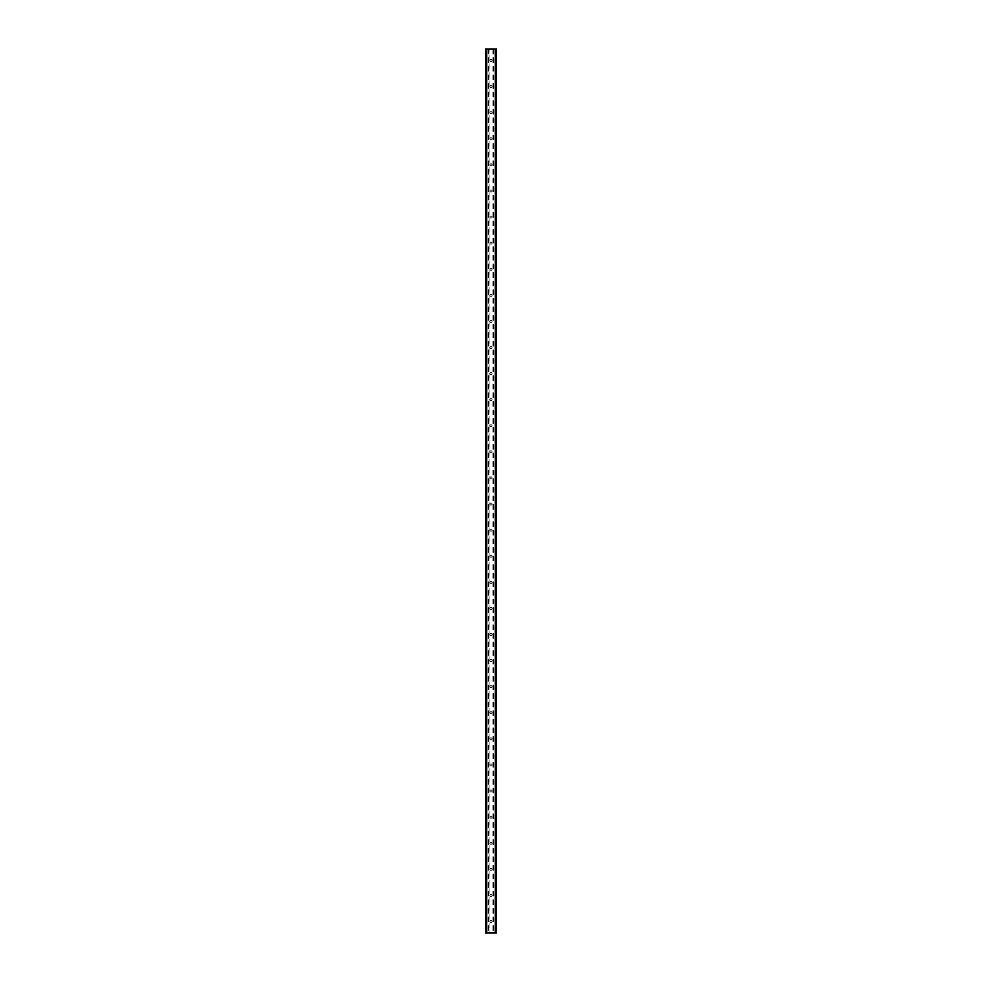 <?xml version="1.0" encoding="UTF-8"?>
<svg xmlns="http://www.w3.org/2000/svg" width="982" height="982" viewBox="0 0 982 982"><rect width="100%" height="100%" fill="white"/><g stroke="black" fill="none" stroke-linecap="round" stroke-linejoin="round"><path stroke-width="0.74" stroke-dasharray="4.91 3.68" d="M492.056 60.516A1.056 1.056 0 0 1 491 61.571A1.056 1.056 0 0 1 489.944 60.516A1.056 1.056 0 0 0 491 61.571A1.056 1.056 0 0 0 492.056 60.516A1.056 1.056 0 0 0 491 59.46A1.056 1.056 0 0 0 489.944 60.516A1.056 1.056 0 0 1 491 59.46A1.056 1.056 0 0 1 492.056 60.516M492.056 86.6A1.056 1.056 0 0 1 491 87.668A1.056 1.056 0 0 1 489.944 86.6A1.056 1.056 0 0 0 491 87.668A1.056 1.056 0 0 0 492.056 86.6A1.056 1.056 0 0 0 491 85.544A1.056 1.056 0 0 0 489.944 86.6A1.056 1.056 0 0 1 491 85.544A1.056 1.056 0 0 1 492.056 86.6M492.056 112.697A1.056 1.056 0 0 1 491 113.752A1.056 1.056 0 0 1 489.944 112.697A1.056 1.056 0 0 0 491 113.752A1.056 1.056 0 0 0 492.056 112.697A1.056 1.056 0 0 0 491 111.629A1.056 1.056 0 0 0 489.944 112.697A1.056 1.056 0 0 1 491 111.629A1.056 1.056 0 0 1 492.056 112.697M492.056 138.781A1.056 1.056 0 0 1 491 139.849A1.056 1.056 0 0 1 489.944 138.781A1.056 1.056 0 0 0 491 139.849A1.056 1.056 0 0 0 492.056 138.781A1.056 1.056 0 0 0 491 137.726A1.056 1.056 0 0 0 489.944 138.781A1.056 1.056 0 0 1 491 137.726A1.056 1.056 0 0 1 492.056 138.781M492.056 164.878A1.056 1.056 0 0 1 491 165.933A1.056 1.056 0 0 1 489.944 164.878A1.056 1.056 0 0 0 491 165.933A1.056 1.056 0 0 0 492.056 164.878A1.056 1.056 0 0 0 491 163.81A1.056 1.056 0 0 0 489.944 164.878A1.056 1.056 0 0 1 491 163.81A1.056 1.056 0 0 1 492.056 164.878M492.056 190.962A1.056 1.056 0 0 1 491 192.03A1.056 1.056 0 0 1 489.944 190.962A1.056 1.056 0 0 0 491 192.03A1.056 1.056 0 0 0 492.056 190.962A1.056 1.056 0 0 0 491 189.907A1.056 1.056 0 0 0 489.944 190.962A1.056 1.056 0 0 1 491 189.907A1.056 1.056 0 0 1 492.056 190.962M492.056 217.059A1.056 1.056 0 0 1 491 218.114A1.056 1.056 0 0 1 489.944 217.059A1.056 1.056 0 0 0 491 218.114A1.056 1.056 0 0 0 492.056 217.059A1.056 1.056 0 0 0 491 215.991A1.056 1.056 0 0 0 489.944 217.059A1.056 1.056 0 0 1 491 215.991A1.056 1.056 0 0 1 492.056 217.059M492.056 243.143A1.056 1.056 0 0 1 491 244.199A1.056 1.056 0 0 1 489.944 243.143A1.056 1.056 0 0 0 491 244.199A1.056 1.056 0 0 0 492.056 243.143A1.056 1.056 0 0 0 491 242.088A1.056 1.056 0 0 0 489.944 243.143A1.056 1.056 0 0 1 491 242.088A1.056 1.056 0 0 1 492.056 243.143M492.056 269.24A1.056 1.056 0 0 1 491 270.296A1.056 1.056 0 0 1 489.944 269.24A1.056 1.056 0 0 0 491 270.296A1.056 1.056 0 0 0 492.056 269.24A1.056 1.056 0 0 0 491 268.172A1.056 1.056 0 0 0 489.944 269.24A1.056 1.056 0 0 1 491 268.172A1.056 1.056 0 0 1 492.056 269.24M492.056 295.324A1.056 1.056 0 0 1 491 296.38A1.056 1.056 0 0 1 489.944 295.324A1.056 1.056 0 0 0 491 296.38A1.056 1.056 0 0 0 492.056 295.324A1.056 1.056 0 0 0 491 294.269A1.056 1.056 0 0 0 489.944 295.324A1.056 1.056 0 0 1 491 294.269A1.056 1.056 0 0 1 492.056 295.324M492.056 321.421A1.056 1.056 0 0 1 491 322.477A1.056 1.056 0 0 1 489.944 321.421A1.056 1.056 0 0 0 491 322.477A1.056 1.056 0 0 0 492.056 321.421A1.056 1.056 0 0 0 491 320.353A1.056 1.056 0 0 0 489.944 321.421A1.056 1.056 0 0 1 491 320.353A1.056 1.056 0 0 1 492.056 321.421M492.056 347.505A1.056 1.056 0 0 1 491 348.561A1.056 1.056 0 0 1 489.944 347.505A1.056 1.056 0 0 0 491 348.561A1.056 1.056 0 0 0 492.056 347.505A1.056 1.056 0 0 0 491 346.45A1.056 1.056 0 0 0 489.944 347.505A1.056 1.056 0 0 1 491 346.45A1.056 1.056 0 0 1 492.056 347.505M492.056 373.59A1.056 1.056 0 0 1 491 374.658A1.056 1.056 0 0 1 489.944 373.59A1.056 1.056 0 0 0 491 374.658A1.056 1.056 0 0 0 492.056 373.59A1.056 1.056 0 0 0 491 372.534A1.056 1.056 0 0 0 489.944 373.59A1.056 1.056 0 0 1 491 372.534A1.056 1.056 0 0 1 492.056 373.59M492.056 399.686A1.056 1.056 0 0 1 491 400.742A1.056 1.056 0 0 1 489.944 399.686A1.056 1.056 0 0 0 491 400.742A1.056 1.056 0 0 0 492.056 399.686A1.056 1.056 0 0 0 491 398.631A1.056 1.056 0 0 0 489.944 399.686A1.056 1.056 0 0 1 491 398.631A1.056 1.056 0 0 1 492.056 399.686M492.056 425.771A1.056 1.056 0 0 1 491 426.839A1.056 1.056 0 0 1 489.944 425.771A1.056 1.056 0 0 0 491 426.839A1.056 1.056 0 0 0 492.056 425.771A1.056 1.056 0 0 0 491 424.715A1.056 1.056 0 0 0 489.944 425.771A1.056 1.056 0 0 1 491 424.715A1.056 1.056 0 0 1 492.056 425.771M492.056 451.867A1.056 1.056 0 0 1 491 452.923A1.056 1.056 0 0 1 489.944 451.867A1.056 1.056 0 0 0 491 452.923A1.056 1.056 0 0 0 492.056 451.867A1.056 1.056 0 0 0 491 450.799A1.056 1.056 0 0 0 489.944 451.867A1.056 1.056 0 0 1 491 450.799A1.056 1.056 0 0 1 492.056 451.867M492.056 477.952A1.056 1.056 0 0 1 491 479.02A1.056 1.056 0 0 1 489.944 477.952A1.056 1.056 0 0 0 491 479.02A1.056 1.056 0 0 0 492.056 477.952A1.056 1.056 0 0 0 491 476.896A1.056 1.056 0 0 0 489.944 477.952A1.056 1.056 0 0 1 491 476.896A1.056 1.056 0 0 1 492.056 477.952M492.056 504.048A1.056 1.056 0 0 1 491 505.104A1.056 1.056 0 0 1 489.944 504.048A1.056 1.056 0 0 0 491 505.104A1.056 1.056 0 0 0 492.056 504.048A1.056 1.056 0 0 0 491 502.98A1.056 1.056 0 0 0 489.944 504.048A1.056 1.056 0 0 1 491 502.98A1.056 1.056 0 0 1 492.056 504.048M492.056 530.133A1.056 1.056 0 0 1 491 531.201A1.056 1.056 0 0 1 489.944 530.133A1.056 1.056 0 0 0 491 531.201A1.056 1.056 0 0 0 492.056 530.133A1.056 1.056 0 0 0 491 529.077A1.056 1.056 0 0 0 489.944 530.133A1.056 1.056 0 0 1 491 529.077A1.056 1.056 0 0 1 492.056 530.133M492.056 556.229A1.056 1.056 0 0 1 491 557.285A1.056 1.056 0 0 1 489.944 556.229A1.056 1.056 0 0 0 491 557.285A1.056 1.056 0 0 0 492.056 556.229A1.056 1.056 0 0 0 491 555.161A1.056 1.056 0 0 0 489.944 556.229A1.056 1.056 0 0 1 491 555.161A1.056 1.056 0 0 1 492.056 556.229M492.056 582.314A1.056 1.056 0 0 1 491 583.369A1.056 1.056 0 0 1 489.944 582.314A1.056 1.056 0 0 0 491 583.369A1.056 1.056 0 0 0 492.056 582.314A1.056 1.056 0 0 0 491 581.258A1.056 1.056 0 0 0 489.944 582.314A1.056 1.056 0 0 1 491 581.258A1.056 1.056 0 0 1 492.056 582.314M492.056 608.41A1.056 1.056 0 0 1 491 609.466A1.056 1.056 0 0 1 489.944 608.41A1.056 1.056 0 0 0 491 609.466A1.056 1.056 0 0 0 492.056 608.41A1.056 1.056 0 0 0 491 607.342A1.056 1.056 0 0 0 489.944 608.41A1.056 1.056 0 0 1 491 607.342A1.056 1.056 0 0 1 492.056 608.41M492.056 634.495A1.056 1.056 0 0 1 491 635.55A1.056 1.056 0 0 1 489.944 634.495A1.056 1.056 0 0 0 491 635.55A1.056 1.056 0 0 0 492.056 634.495A1.056 1.056 0 0 0 491 633.439A1.056 1.056 0 0 0 489.944 634.495A1.056 1.056 0 0 1 491 633.439A1.056 1.056 0 0 1 492.056 634.495M492.056 660.579A1.056 1.056 0 0 1 491 661.647A1.056 1.056 0 0 1 489.944 660.579A1.056 1.056 0 0 0 491 661.647A1.056 1.056 0 0 0 492.056 660.579A1.056 1.056 0 0 0 491 659.523A1.056 1.056 0 0 0 489.944 660.579A1.056 1.056 0 0 1 491 659.523A1.056 1.056 0 0 1 492.056 660.579M492.056 686.676A1.056 1.056 0 0 1 491 687.731A1.056 1.056 0 0 1 489.944 686.676A1.056 1.056 0 0 0 491 687.731A1.056 1.056 0 0 0 492.056 686.676A1.056 1.056 0 0 0 491 685.62A1.056 1.056 0 0 0 489.944 686.676A1.056 1.056 0 0 1 491 685.62A1.056 1.056 0 0 1 492.056 686.676M492.056 712.76A1.056 1.056 0 0 1 491 713.828A1.056 1.056 0 0 1 489.944 712.76A1.056 1.056 0 0 0 491 713.828A1.056 1.056 0 0 0 492.056 712.76A1.056 1.056 0 0 0 491 711.704A1.056 1.056 0 0 0 489.944 712.76A1.056 1.056 0 0 1 491 711.704A1.056 1.056 0 0 1 492.056 712.76M492.056 738.857A1.056 1.056 0 0 1 491 739.912A1.056 1.056 0 0 1 489.944 738.857A1.056 1.056 0 0 0 491 739.912A1.056 1.056 0 0 0 492.056 738.857A1.056 1.056 0 0 0 491 737.801A1.056 1.056 0 0 0 489.944 738.857A1.056 1.056 0 0 1 491 737.801A1.056 1.056 0 0 1 492.056 738.857M492.056 764.941A1.056 1.056 0 0 1 491 766.009A1.056 1.056 0 0 1 489.944 764.941A1.056 1.056 0 0 0 491 766.009A1.056 1.056 0 0 0 492.056 764.941A1.056 1.056 0 0 0 491 763.886A1.056 1.056 0 0 0 489.944 764.941A1.056 1.056 0 0 1 491 763.886A1.056 1.056 0 0 1 492.056 764.941M492.056 791.038A1.056 1.056 0 0 1 491 792.093A1.056 1.056 0 0 1 489.944 791.038A1.056 1.056 0 0 0 491 792.093A1.056 1.056 0 0 0 492.056 791.038A1.056 1.056 0 0 0 491 789.97A1.056 1.056 0 0 0 489.944 791.038A1.056 1.056 0 0 1 491 789.97A1.056 1.056 0 0 1 492.056 791.038M492.056 817.122A1.056 1.056 0 0 1 491 818.19A1.056 1.056 0 0 1 489.944 817.122A1.056 1.056 0 0 0 491 818.19A1.056 1.056 0 0 0 492.056 817.122A1.056 1.056 0 0 0 491 816.067A1.056 1.056 0 0 0 489.944 817.122A1.056 1.056 0 0 1 491 816.067A1.056 1.056 0 0 1 492.056 817.122M492.056 843.219A1.056 1.056 0 0 1 491 844.274A1.056 1.056 0 0 1 489.944 843.219A1.056 1.056 0 0 0 491 844.274A1.056 1.056 0 0 0 492.056 843.219A1.056 1.056 0 0 0 491 842.151A1.056 1.056 0 0 0 489.944 843.219A1.056 1.056 0 0 1 491 842.151A1.056 1.056 0 0 1 492.056 843.219M492.056 869.303A1.056 1.056 0 0 1 491 870.371A1.056 1.056 0 0 1 489.944 869.303A1.056 1.056 0 0 0 491 870.371A1.056 1.056 0 0 0 492.056 869.303A1.056 1.056 0 0 0 491 868.248A1.056 1.056 0 0 0 489.944 869.303A1.056 1.056 0 0 1 491 868.248A1.056 1.056 0 0 1 492.056 869.303M492.056 895.4A1.056 1.056 0 0 1 491 896.456A1.056 1.056 0 0 1 489.944 895.4A1.056 1.056 0 0 0 491 896.456A1.056 1.056 0 0 0 492.056 895.4A1.056 1.056 0 0 0 491 894.332A1.056 1.056 0 0 0 489.944 895.4A1.056 1.056 0 0 1 491 894.332A1.056 1.056 0 0 1 492.056 895.4M492.056 921.484A1.056 1.056 0 0 1 491 922.54A1.056 1.056 0 0 1 489.944 921.484A1.056 1.056 0 0 0 491 922.54A1.056 1.056 0 0 0 492.056 921.484A1.056 1.056 0 0 0 491 920.429A1.056 1.056 0 0 0 489.944 921.484A1.056 1.056 0 0 1 491 920.429A1.056 1.056 0 0 1 492.056 921.484M492.264 49.1L491.307 49.1L492.264 49.1M491.307 49.1L492.387 49.1L491.307 49.1M490.57 49.1L489.404 49.1L490.57 49.1M489.404 49.1L490.681 49.1L489.404 49.1M489.097 49.1L496.548 49.1L496.548 932.9L485.452 932.9L485.452 49.1L489.097 49.1L489.097 932.9M486.618 49.1L485.452 49.1L485.574 932.9L486.998 932.9L485.624 932.9L485.624 49.1L487.121 49.1L486.618 932.9M485.513 49.1L485.513 932.9L485.513 49.1M496.487 49.1L496.376 932.9L496.487 49.1M495.382 49.1L496.426 49.1L495.468 49.1L495.002 932.9L496.426 932.9L495.468 932.9L495.468 49.1L495.382 932.9M489.736 932.9L490.693 932.9L489.736 932.9M490.693 932.9L489.613 932.9L490.693 932.9M494.879 932.9L494.879 49.1L494.879 932.9M486.532 932.9L486.532 49.1L486.532 932.9M488.926 49.1L488.926 932.9M488.312 49.1L488.312 932.9M488.152 49.1L488.152 932.9M485.943 49.1L485.943 932.9M485.452 49.1L485.452 932.9L485.452 49.1M487.121 49.1L487.121 932.9L487.121 49.1M496.548 49.1L496.548 932.9L496.548 49.1M496.057 49.1L496.057 932.9M493.848 49.1L493.848 932.9M493.688 49.1L493.688 932.9M493.074 49.1L493.074 932.9M492.903 49.1L492.903 932.9M496.376 49.1L496.376 932.9L496.426 49.1M495.002 49.1L495.002 932.9L495.002 49.1"/><path stroke-width="1.47" d="M496.364 49.1L485.452 49.1L485.452 932.9L496.548 932.9L496.548 49.1L496.364 932.9M496.487 49.1L496.475 932.9L496.487 49.1M485.513 932.9L485.513 49.1L485.525 932.9M486.532 49.1L486.532 932.9M486.618 49.1L486.618 932.9M486.679 49.1L486.679 932.9M495.321 49.1L495.321 932.9M495.382 49.1L495.382 932.9M495.468 49.1L495.468 932.9M485.636 49.1L485.636 932.9"/></g></svg>
